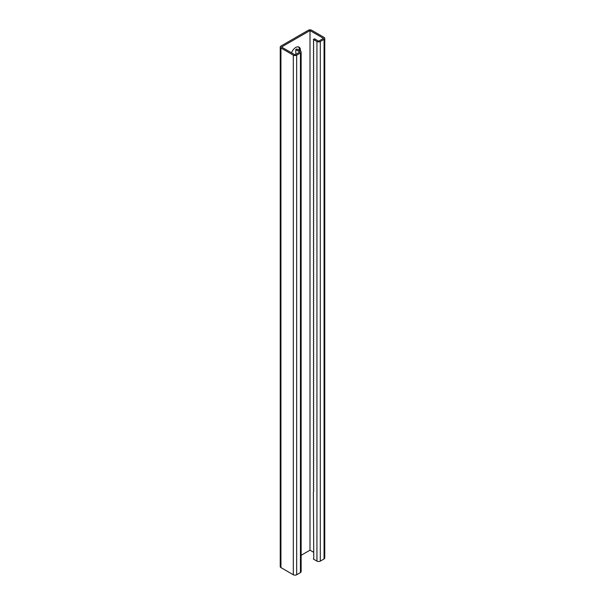 <?xml version="1.0" encoding="UTF-8"?>
<svg xmlns="http://www.w3.org/2000/svg" width="605" height="605" viewBox="0 0 605 605"><rect width="100%" height="100%" fill="white"/><g stroke="black" fill="none" stroke-linecap="round" stroke-linejoin="round"><path stroke-width="0.91" d="M291.572 52.839A6.632 3.827 -60 0 1 299.067 47.137A6.632 3.827 -60 0 1 300.435 50.17L300.435 51.032L296.873 48.975L295.747 49.625L299.876 52.007L294.998 54.821L281.499 47.031L310.002 30.575L323.501 38.372L318.623 41.185L314.502 38.803L313.375 39.454L313.761 40.754L313.375 41.616L313.761 42.925L313.375 43.779L313.761 45.088L313.375 45.95L313.761 47.25L313.375 48.113L313.761 49.421L313.375 50.276L313.761 51.584L313.375 52.438L313.761 53.747L313.375 54.609L313.761 55.91L313.375 56.772L313.761 58.08L313.375 58.935L313.761 60.243L313.375 61.105L313.761 62.406L313.375 63.268L313.761 64.576L313.375 65.431L313.761 66.739L313.375 67.594L313.761 68.902L313.375 69.764L313.761 71.065L313.375 71.927L313.761 73.235L313.375 74.09L313.761 75.398L313.375 76.253L313.761 77.561L313.375 78.423L313.761 79.731L313.375 80.586L313.761 81.894L313.375 82.749L313.761 84.057L313.375 84.919L313.761 86.22L313.375 87.082L313.761 88.39L313.375 89.245L313.761 90.553L313.375 91.408L313.761 92.716L313.375 93.578L313.761 94.887L313.375 95.741L313.761 97.05L313.375 97.904L313.761 99.212L313.375 100.075L313.761 101.375L313.375 102.237L313.761 103.546L313.375 104.4L313.761 105.709L313.375 106.563L313.761 107.871L313.375 108.734L313.761 110.042L313.375 110.896L313.761 112.205L313.375 113.059L313.761 114.368L313.375 115.23L313.761 116.531L313.375 117.393L313.761 118.701L313.375 119.556L313.761 120.864L313.375 121.718L313.761 123.027L313.375 123.889L313.761 125.19L313.375 126.052L313.761 127.36L313.375 128.215L313.761 129.523L313.375 130.385L313.761 131.686L313.375 132.548L313.761 133.856L313.375 134.711L313.761 136.019L313.375 136.874L313.761 138.182L313.375 139.044L313.761 140.345L313.375 141.207L313.761 142.515L313.375 143.37L313.761 144.678L313.375 145.54L313.761 146.841L313.375 147.703L313.761 149.011L313.375 149.866L313.761 151.174L313.375 152.029L313.761 153.337L313.375 154.199L313.761 155.5L313.375 156.362L313.761 157.671L313.375 158.525L313.761 159.833L313.375 160.696L313.761 161.996L313.375 162.858L313.761 164.167L313.375 165.021L313.761 166.33L313.375 167.184L313.761 168.493L313.375 169.355L313.761 170.655L313.375 171.518L313.761 172.826L313.375 173.68L313.761 174.989L313.375 175.843L313.761 177.152L313.375 178.014L313.761 179.322L313.375 180.177L313.761 181.485L313.375 182.339L313.761 183.648L313.375 184.51L313.761 185.811L313.375 186.673L313.761 187.981L313.375 188.836L313.761 190.144L313.375 190.999L313.761 192.307L313.375 193.169L313.761 194.477L313.375 195.332L313.761 196.64L313.375 197.495L313.761 198.803L313.375 199.665L313.761 200.966L313.375 201.828L313.761 203.136L313.375 203.991L313.761 205.299L313.375 206.154L313.761 207.462L313.375 208.324L313.761 209.632L313.375 210.487L313.761 211.795L313.375 212.65L313.761 213.958L313.375 214.82L313.761 216.121L313.375 216.983L313.761 218.292L313.375 219.146L313.761 220.454L313.375 221.309L313.761 222.617L313.375 223.479L313.761 224.78L313.375 225.642L313.761 226.951L313.375 227.805L313.761 229.113L313.375 229.976L313.761 231.276L313.375 232.138L313.761 233.447L313.375 234.301L313.761 235.61L313.375 236.464L313.761 237.773L313.375 238.635L313.761 239.935L313.375 240.798L313.761 242.106L313.375 242.96L313.761 244.269L313.375 245.131L313.761 246.432L313.375 247.294L313.761 248.602L313.375 249.457L313.761 250.765L313.375 251.62L313.761 252.928L313.375 253.79L313.761 255.091L313.375 255.953L313.761 257.261L313.375 258.116L313.761 259.424L313.375 260.279L313.761 261.587L313.375 262.449L313.761 263.757L313.375 264.612L313.761 265.92L313.375 266.775L313.761 268.083L313.375 268.945L313.761 270.246L313.375 271.108L313.761 272.416L313.375 273.271L313.761 274.579L313.375 275.434L313.761 276.742L313.375 277.604L313.761 278.913L313.375 279.767L313.761 281.075L313.375 281.93L313.761 283.238L313.375 284.1L313.761 285.401L313.375 286.263L313.761 287.572L313.375 288.426L313.761 289.734L313.375 290.589L313.761 291.897L313.375 292.76L313.761 294.068L313.375 294.922L313.761 296.231L313.375 297.085L313.761 298.394L313.375 299.256L313.761 300.556L313.375 301.419L313.761 302.727L313.375 303.581L313.761 304.89L313.375 305.744L313.761 307.053L313.375 307.915L313.761 309.215L313.375 310.078L313.761 311.386L313.375 312.24L313.761 313.549L313.375 314.411L313.761 315.712L313.375 316.574L313.761 317.882L313.375 318.737L313.761 320.045L313.375 320.9L313.761 322.208L313.375 323.07L313.761 324.371L313.375 325.233L313.761 326.541L313.375 327.396L313.761 328.704L313.375 329.566L313.761 330.867L313.375 331.729L313.761 333.037L313.375 333.892L313.761 335.2L313.375 336.055L313.761 337.363L313.375 338.225L313.761 339.526L313.375 340.388L313.761 341.696L313.375 342.551L313.761 343.859L313.375 344.721L313.761 346.022L313.375 346.884L313.761 348.193L313.375 349.047L313.761 350.355L313.375 351.21L313.761 352.518L313.375 353.38L313.761 354.681L313.375 355.543L313.761 356.852L313.375 357.706L313.761 359.015L313.375 359.869L313.761 361.177L313.375 362.04L313.761 363.348L313.375 364.202L313.761 365.511L313.375 366.365L313.761 367.674L313.375 368.536L313.761 369.837L313.375 370.699L313.761 372.007L313.375 372.861L313.761 374.17L313.375 375.024L313.761 376.333L313.375 377.195L313.761 378.503L313.375 379.358L313.761 380.666L313.375 381.521L313.761 382.829L313.375 383.691L313.761 384.992L313.375 385.854L313.761 387.162L313.375 388.017L313.761 389.325L313.375 390.18L313.761 391.488L313.375 392.35L313.761 393.658L313.375 394.513L313.761 395.821L313.375 396.676L313.761 397.984L313.375 398.846L313.761 400.147L313.375 401.009L313.761 402.317L313.375 403.172L313.761 404.48L313.375 405.335L313.761 406.643L313.375 407.505L313.761 408.806L313.375 409.668L313.761 410.977L313.375 411.831L313.761 413.139L313.375 414.002L313.761 415.302L313.375 416.164L313.761 417.473L313.375 418.327L313.761 419.636L313.375 420.49L313.761 421.798L313.375 422.661L313.761 423.961L313.375 424.823L313.761 426.132L313.375 426.986L313.761 428.295L313.375 429.157L313.761 430.458L313.375 431.32L313.761 432.628L313.375 433.483L313.761 434.791L313.375 435.645L313.761 436.954L313.375 437.816L313.761 439.117L313.375 439.979L313.761 441.287L313.375 442.142L313.761 443.45L313.375 444.312L313.761 445.613L313.375 446.475L313.761 447.783L313.375 448.638L313.761 449.946L313.375 450.801L313.761 452.109L313.375 452.971L313.761 454.272L313.375 455.134L313.761 456.442L313.375 457.297L313.761 458.605L313.375 459.46L313.761 460.768L313.375 461.63L313.761 462.938L313.375 463.793L313.761 465.101L313.375 465.956L313.761 467.264L313.375 468.126L313.761 469.427L313.375 470.289L313.761 471.598L313.375 472.452L313.761 473.76L313.375 474.615L313.761 475.923L313.375 476.785L313.761 478.094L313.375 478.948L313.761 480.257L313.375 481.111L313.761 482.419L313.375 483.282L313.761 484.582L313.375 485.444L313.761 486.753L313.375 487.607L313.761 488.916L313.375 489.77L313.761 491.079L313.375 491.941L313.761 558.196L313.375 559.05L316.937 561.107L316.937 41.511L313.375 39.454M301.139 555.292L310.002 550.179L313.534 552.214M310.002 30.575L310.002 550.179M298.454 46.895A6.632 3.827 -60 0 1 299.316 49.519L299.316 50.381M280.236 47.031A2.39 1.376 0 0 0 280.939 47.999L293.312 55.146A2.39 1.376 0 0 0 296.684 55.146L300.435 52.983A2.39 1.376 0 0 0 301.139 52.007L301.139 571.612A2.39 1.376 0 0 1 300.435 572.587L296.684 574.75A2.39 1.376 0 0 1 293.312 574.75L280.939 567.603A2.39 1.376 0 0 1 280.236 566.628L280.236 47.031A2.39 1.376 0 0 1 280.939 46.056L308.316 30.25A2.39 1.376 180 0 1 311.688 30.25L324.061 37.397A2.39 1.376 180 0 1 324.764 38.372A2.39 1.376 180 0 1 324.061 39.34L320.31 41.511A2.39 1.376 180 0 1 316.937 41.511M324.764 38.372L324.764 557.969A2.39 1.376 180 0 1 324.061 558.944L320.31 561.107A2.39 1.376 180 0 1 316.937 561.107M295.747 49.625L295.86 54.329M301.139 52.007A2.39 1.376 0 0 0 300.435 51.032M324.061 558.944L324.061 39.34M320.31 561.107L320.31 41.511M300.435 50.17L299.316 49.519M280.939 567.603L280.939 47.999M293.312 574.75L293.312 55.146M296.684 574.75L296.684 55.146M300.435 572.587L300.435 52.983"/></g></svg>
